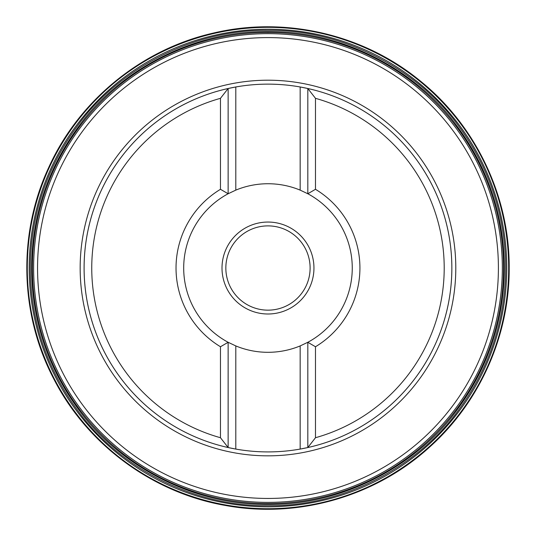 <?xml version="1.0" encoding="UTF-8"?>
<svg xmlns="http://www.w3.org/2000/svg" width="536" height="536" viewBox="0 0 536 536"><rect width="100%" height="100%" fill="white"/><g stroke="black" fill="none" stroke-linecap="round" stroke-linejoin="round"><path stroke-width="0.8" d="M504.383 268.02C504.296 306.813 495.009 358.698 457.101 409.866C420.82 460.632 348.226 505.361 267.98 504.423C187.727 505.361 115.133 460.632 78.852 409.866C40.944 358.698 31.658 306.813 31.577 268.02C31.658 229.234 40.944 177.349 78.852 126.181C115.133 75.415 187.727 30.679 267.98 31.617C348.226 30.679 420.82 75.415 457.101 126.181C495.009 177.349 504.296 229.234 504.383 268.02M505.676 268.02C505.595 307.021 496.256 359.194 458.139 410.643C421.665 461.69 348.668 506.667 267.98 505.723C187.285 506.667 114.295 461.69 77.821 410.643C39.698 359.194 30.358 307.021 30.277 268.02C30.358 229.019 39.698 176.853 77.821 125.404C114.295 74.357 187.285 29.38 267.98 30.324C348.668 29.38 421.665 74.357 458.139 125.404C496.256 176.853 505.595 229.019 505.676 268.02M315.483 437.724L315.483 346.745L307.818 342.29L300.16 345.921A84.279 84.279 0 0 1 235.8 345.921L228.135 342.29L228.135 447.54A183.888 183.888 0 0 1 228.135 88.507L235.8 86.973A183.888 183.888 0 0 1 300.16 86.973L307.818 88.507A183.888 183.888 0 0 1 307.818 447.54L300.16 449.074A183.888 183.888 0 0 1 235.8 449.074L228.135 447.54L220.47 437.724A176.223 176.223 0 0 1 220.47 98.323L228.135 88.507L228.135 193.751L235.8 190.126A84.279 84.279 0 0 1 300.16 190.126L307.818 193.751L315.483 189.302L315.483 98.323A176.223 176.223 0 0 1 315.483 437.724L307.818 447.54L307.818 342.29A84.279 84.279 0 0 0 307.818 193.751L307.818 88.507L315.483 98.323M315.483 189.302A91.944 91.944 0 0 1 315.483 346.745M220.47 437.724L220.47 346.745A91.944 91.944 0 0 1 220.47 189.302L220.47 98.323M84.092 268.02A183.888 183.888 0 0 0 228.135 447.54A183.888 183.888 0 0 1 235.8 86.973A183.888 183.888 0 0 0 84.092 268.02M229.234 447.781A183.888 183.888 0 0 0 233.22 448.592A183.888 183.888 0 0 0 235.8 449.074A183.888 183.888 0 0 1 233.22 448.592A183.888 183.888 0 0 1 229.234 447.781M300.16 449.074A183.888 183.888 0 0 0 307.818 88.507A183.888 183.888 0 0 1 300.16 449.074L300.16 345.921M300.16 86.973A183.888 183.888 0 0 1 306.726 88.266A183.888 183.888 0 0 0 300.16 86.973L300.16 190.126M502.333 268.02A234.359 234.359 0 0 1 150.797 470.983A234.359 234.359 0 0 1 150.797 65.064A234.359 234.359 0 0 1 502.333 268.02A234.359 234.359 0 0 1 150.797 470.983A234.359 234.359 0 0 1 150.797 65.064A234.359 234.359 0 0 1 502.333 268.02M220.47 189.302L228.135 193.751A84.279 84.279 0 0 0 228.135 342.29L220.47 346.745M222.005 268.02A45.969 45.969 0 0 1 290.961 228.209A45.969 45.969 0 0 1 290.961 307.838A45.969 45.969 0 0 1 222.005 268.02M225.837 268.02A42.143 42.143 0 0 0 289.045 304.515A42.143 42.143 0 0 0 289.045 231.525A42.143 42.143 0 0 0 225.837 268.02M32.421 268.02A235.552 235.552 0 0 1 267.98 32.468A235.552 235.552 0 0 1 503.532 268.02A235.552 235.552 0 0 1 267.98 503.579A235.552 235.552 0 0 1 32.421 268.02M506.775 268.02A238.795 238.795 0 0 1 267.98 506.822A238.795 238.795 0 0 1 29.178 268.02A238.795 238.795 0 0 1 267.98 29.225A238.795 238.795 0 0 1 506.775 268.02M27.296 268.02A240.677 240.677 0 0 0 388.319 476.457A240.677 240.677 0 0 0 388.319 59.59A240.677 240.677 0 0 0 27.296 268.02M26.847 268.02A241.126 241.126 0 0 0 388.54 476.846A241.126 241.126 0 0 0 388.54 59.201A241.126 241.126 0 0 0 26.847 268.02M80.159 268.02A187.821 187.821 0 0 1 361.887 105.364A187.821 187.821 0 0 1 361.887 430.676A187.821 187.821 0 0 1 80.159 268.02M37.553 268.02A230.426 230.426 0 0 0 267.98 498.447A230.426 230.426 0 0 0 498.406 268.02A230.426 230.426 0 0 0 267.98 37.594A230.426 230.426 0 0 0 37.553 268.02M235.8 86.973L235.8 190.126M235.8 345.921L235.8 449.074M509.2 268.02C509.615 196.35 475.854 125.504 419.936 80.681C363.18 34.063 284.495 15.973 213.08 33.132C141.464 49.399 78.946 100.493 48.729 167.426C17.695 233.991 19.738 314.706 54.116 379.609C87.683 444.927 152.72 492.778 225.066 505.401C297.259 518.908 374.932 496.852 429.242 447.413C479.7 402.502 509.528 335.57 509.2 268.02"/></g></svg>

